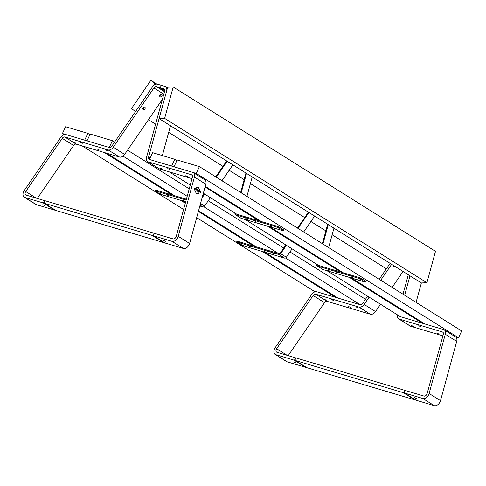 <?xml version="1.0" encoding="UTF-8"?>
<svg xmlns="http://www.w3.org/2000/svg" width="486" height="486" viewBox="0 0 486 486"><rect width="100%" height="100%" fill="white"/><g stroke="black" fill="none" stroke-linecap="round" stroke-linejoin="round"><path stroke-width="0.73" d="M416.393 398.459L414.297 397.627L416.393 398.459M443.329 332.88L442.868 332.795L443.408 333.262M418.634 325.82L420.876 326.683L418.634 325.82M436.039 332.88L438.281 333.742L436.039 332.88M411.46 325.553L413.701 326.416L411.46 325.553M404.668 295.233L409.971 275.805M402.997 294.188L408.301 274.76M397.372 314.825A5.401 3.59 122.1 0 0 398.563 318.81A5.401 3.59 122.1 0 0 399.164 319.083L442.473 331.987A2.703 1.798 -57.9 0 1 442.77 332.12A2.703 1.798 -57.9 0 1 443.311 334.332L427.127 393.593A2.703 1.798 -57.9 0 1 424.011 396.096L405.099 390.458L404.34 392.074L404.546 393.059L422.875 398.52A5.401 3.59 -57.9 0 0 429.108 393.514L445.291 334.253A5.401 3.59 -57.9 0 0 444.204 329.836A5.401 3.59 -57.9 0 0 443.603 329.563L400.3 316.659A2.703 1.798 122.1 0 1 400.002 316.52A2.703 1.798 122.1 0 1 399.747 316.313M442.898 335.862L410.567 326.228A5.401 3.59 122.1 0 1 409.971 325.954L398.563 318.81M416.071 302.377L421.374 282.955L426.915 282.731L435.492 251.341L173.198 86.994L167.664 87.213L159.086 118.608L421.374 282.955M404.546 393.059L415.949 400.203L434.284 405.664A5.401 3.59 -57.9 0 0 440.51 400.658L456.694 341.397A5.401 3.59 -57.9 0 0 455.607 336.98L444.204 329.836M293.672 361.882L295.774 362.72L293.672 361.882M393.703 265.611A1.44 1.075 127.4 0 0 394.079 266.723A1.44 1.075 127.4 0 0 395.294 266.614M326.349 300.19L324.132 299.279L326.349 300.19M350.928 307.517L348.711 306.605L350.928 307.517M333.524 300.451L331.3 299.546L333.524 300.451M358.103 307.778L355.886 306.873L358.103 307.778M288.21 355.618L324.527 302.675A2.703 1.798 122.1 0 1 327.09 301.344L370.399 314.254A5.401 3.59 -57.9 0 0 375.526 311.593L380.544 304.279M392.135 287.384L403.052 271.467M305.846 367.07L305.518 367.288L294.115 360.144L275.787 354.683A5.401 3.59 122.1 0 1 275.185 354.409A5.401 3.59 122.1 0 1 275.197 347.642L311.696 294.437A5.401 3.59 122.1 0 1 316.823 291.776L360.132 304.686A2.703 1.798 -57.9 0 0 362.696 303.355L367.616 296.181M295.938 357.957L276.917 352.259A2.703 1.798 122.1 0 1 276.619 352.119A2.703 1.798 122.1 0 1 276.625 348.735L313.124 295.531A2.703 1.798 122.1 0 1 315.687 294.2L358.996 307.109A5.401 3.59 -57.9 0 0 364.123 304.449L369.141 297.134M379.208 279.28L390.124 263.369M380.732 280.234L391.649 264.323M305.518 367.288L287.19 361.827A5.401 3.59 122.1 0 1 286.588 361.554L275.185 354.409M294.115 360.144L295.075 359.512L295.834 357.896M403.259 392.676L295.403 360.527L306.806 367.671L414.667 399.82L403.259 392.676L404.224 392.038L404.984 390.422L295.95 357.927L295.196 359.543L295.403 360.527M414.995 399.601L414.667 399.82M169.225 171.874L190.263 185.057M203.336 193.246L236.84 214.241M245.345 219.569L318.573 265.447M327.078 270.775L400.3 316.659M174.832 159.299L152.592 152.671L149.415 159.457L171.649 166.084L174.832 159.299L176.892 160.593M191.466 178.502L191.97 178.818M205.043 187.007L259.081 220.869M267.586 226.197L340.808 272.075M349.312 277.403L422.534 323.287M205.22 186.351L261.419 221.567M269.924 226.895L343.152 272.774M351.657 278.101L424.879 323.98M177.171 159.997L173.994 166.783L196.229 173.411L458.523 337.758L461.7 330.966L199.412 166.625L177.171 159.997M455.327 336.804L458.523 337.758M196.229 173.411L199.412 166.625M159.086 118.608L164.626 118.39L426.915 282.731M164.626 118.39L173.198 86.994M165.507 241.263L163.405 240.424L165.507 241.263M192.444 175.683L191.982 175.598L192.523 176.066M167.749 168.624L169.991 169.48L167.749 168.624M185.154 175.683L187.396 176.546L185.154 175.683M160.574 168.356L162.816 169.219L160.574 168.356M160.823 87.942L163.782 88.823A2.703 1.798 -57.9 0 1 164.08 88.956A2.703 1.798 -57.9 0 1 164.626 91.168L146.59 157.191A5.401 3.59 122.1 0 0 147.677 161.613A5.401 3.59 122.1 0 0 148.279 161.881L191.581 174.79A2.703 1.798 -57.9 0 1 191.885 174.924A2.703 1.798 -57.9 0 1 192.426 177.135L176.242 236.396A2.703 1.798 -57.9 0 1 173.125 238.899L154.214 233.262L153.454 234.878L153.661 235.856L171.989 241.323A5.401 3.59 -57.9 0 0 178.216 236.318L194.406 177.056A5.401 3.59 -57.9 0 0 193.319 172.633A5.401 3.59 -57.9 0 0 192.717 172.366L149.415 159.457A2.703 1.798 122.1 0 1 149.111 159.323A2.703 1.798 122.1 0 1 148.57 157.112L166.601 91.089A5.401 3.59 -57.9 0 0 165.513 86.666A5.401 3.59 -57.9 0 0 164.918 86.399L161.376 85.342L160.617 86.958L160.823 87.942L164.736 90.39M192.006 178.66L159.681 169.025A5.401 3.59 122.1 0 1 159.086 168.757L147.677 161.613M162.342 155.575L170.489 125.753M153.661 235.856L165.064 243.006L183.398 248.468A5.401 3.59 -57.9 0 0 189.625 243.462L205.809 184.2A5.401 3.59 -57.9 0 0 204.721 179.777L193.319 172.633M42.786 204.685L44.888 205.517L42.786 204.685M161.716 94.399A1.44 1.075 127.4 0 0 159.991 95.019A1.44 1.075 127.4 0 0 160.088 96.775A1.44 1.075 127.4 0 0 161.814 96.161A1.44 1.075 127.4 0 0 161.716 94.399M160.927 94.703A0.723 0.535 127.4 0 0 160.113 95.888A0.723 0.535 127.4 0 0 160.927 94.703M144.822 107.151A1.44 1.075 127.4 0 0 143.097 107.764A1.44 1.075 127.4 0 0 143.194 109.52A1.44 1.075 127.4 0 0 144.919 108.907A1.44 1.075 127.4 0 0 144.822 107.151M144.032 107.449A0.723 0.535 127.4 0 0 143.218 108.639A0.723 0.535 127.4 0 0 144.032 107.449M75.464 142.987L73.246 142.082L75.464 142.987M100.043 150.314L97.826 149.409L100.043 150.314M82.632 143.255L80.415 142.343L82.632 143.255M107.212 150.581L104.994 149.67L107.212 150.581M37.325 198.422L73.641 145.478A2.703 1.798 122.1 0 1 76.205 144.148L119.513 157.057A5.401 3.59 -57.9 0 0 124.641 154.396L162.385 99.375M54.961 209.873L54.632 210.092L43.23 202.941L24.895 197.48A5.401 3.59 122.1 0 1 24.3 197.213A5.401 3.59 122.1 0 1 24.312 190.445L60.811 137.24A5.401 3.59 122.1 0 1 65.938 134.579L109.247 147.483A2.703 1.798 -57.9 0 0 111.81 146.158L152.47 86.873A5.401 3.59 122.1 0 1 157.598 84.218L161.139 85.269L160.635 87.043M45.052 200.761L26.031 195.056A2.703 1.798 122.1 0 1 25.734 194.922A2.703 1.798 122.1 0 1 25.74 191.539L62.238 138.334A2.703 1.798 122.1 0 1 64.802 137.003L108.111 149.907A5.401 3.59 -57.9 0 0 113.238 147.252L153.898 87.972A2.703 1.798 122.1 0 1 156.468 86.642L159.42 87.523L160.386 86.885M54.632 210.092L36.304 204.624A5.401 3.59 122.1 0 1 35.703 204.357L24.3 197.213M164.699 90.827L159.42 87.523M43.23 202.941L44.19 202.31L44.949 200.694M152.373 235.473L44.518 203.33L55.92 210.474L163.776 242.617L152.373 235.473L153.339 234.841L154.092 233.225L45.064 200.73L44.305 202.346L44.518 203.33M164.11 242.405L163.776 242.617M198.057 187.31L198.075 187.31A0.723 0.492 87.7 0 0 197.984 187.323L194.698 188.204A0.723 0.492 87.7 0 0 194.394 189.303L196.308 193.446A0.723 0.492 87.7 0 0 196.751 193.768L196.763 193.768A0.723 0.492 87.7 0 0 196.836 193.762L200.123 192.875A0.723 0.492 87.7 0 0 200.42 191.776L198.507 187.639A0.723 0.492 87.7 0 0 198.002 187.323L194.716 188.204A0.723 0.492 87.7 0 0 194.418 189.303L196.332 193.44A0.723 0.492 87.7 0 0 196.763 193.768M197.626 190.263L197.899 189.789L197.255 189.333L197.687 190.105L197.14 189.765L197 190.281L197.383 190.099L197.753 190.755L197.899 189.789L197.255 189.34M195.378 188.841L195.39 188.167L195.986 188.732L195.494 188.422L195.645 189.011L195.269 189.194M196.113 189.728L196.216 188.683L196.156 189.54L196.575 189.807L196.933 189.133L196.654 190.008L196.113 189.728M196.781 189.048L196.514 189.977M198.683 191.004L198.853 190.336L198.731 191.369L198.288 190.318L197.984 190.901L198.239 189.953L198.64 190.852M199.807 191.776L199.078 191.527L199.661 191.739L199.333 190.694L199.946 191.071L199.4 190.87L199.855 191.448L199.582 191.903M199.339 190.694L199.946 191.071M195.026 189.722L195.19 190.05L195.026 189.722M196.095 190.573L195.943 190.22L196.071 190.615M197.201 191.326L197.225 191.022L197.201 191.326M195.39 188.173L196.034 188.568M198.634 191.921L198.762 192.243M196.35 188.775L196.156 189.54M196.137 189.546L196.575 189.807M197.735 190.743L197.553 190.208M197.134 190.366L197.243 190.014M197.668 190.105L197.14 189.771M198.853 190.342L198.719 191.356M198.276 190.318L198.106 190.974M198.331 190.014L198.622 190.852M199.078 191.423L199.661 191.739M199.333 191.077L199.789 191.776M360.891 279.541L358.674 278.636L360.891 279.541M353.808 278.18L351.591 277.275L353.808 278.18M337.478 272.567L335.261 271.656L337.478 272.567M329.229 270.854L327.011 269.949L329.229 270.854M322.977 269.554L365.363 282.141L359.415 278.539L317.279 265.982L322.977 269.554A1.798 1.197 122.1 0 1 322.783 269.469A1.798 1.197 122.1 0 1 322.613 269.323M359.415 278.539L359.792 277.731L317.656 265.174A0.899 0.601 -57.9 0 1 317.34 264.676M365.132 281.929L365.508 281.121L360.946 278.265L360.569 279.073M365.508 281.121L365.363 282.141M359.792 277.731L360.946 278.265M316.744 264.305L316.714 264.42A1.798 1.197 -57.9 0 0 317.079 265.891A1.798 1.197 -57.9 0 0 317.279 265.982M322.941 244.027L328.244 224.599M322.382 243.674L327.685 224.253M333.949 228.171L328.639 247.599M279.164 228.335L276.947 227.424L279.164 228.335M272.081 226.974L269.864 226.063L272.081 226.974M255.751 221.361L253.534 220.45L255.751 221.361M247.502 219.648L245.284 218.736L247.502 219.648M241.25 218.348L283.636 230.929L277.688 227.333L235.552 214.776L241.25 218.348A1.798 1.197 122.1 0 1 241.05 218.257A1.798 1.197 122.1 0 1 240.886 218.117M277.688 227.333L278.065 226.525L235.929 213.968A0.899 0.601 -57.9 0 1 235.607 213.469M283.405 230.722L283.781 229.914L279.219 227.059L278.843 227.867M283.781 229.914L283.636 230.929M278.065 226.525L279.219 227.059M235.017 213.099L234.987 213.208A1.798 1.197 -57.9 0 0 235.352 214.684A1.798 1.197 -57.9 0 0 235.552 214.776M241.208 192.814L246.517 173.393M240.655 192.468L245.959 173.04M252.216 176.965L246.912 196.387M62.427 133.535L84.667 140.162L87.844 133.371L65.604 126.743L62.427 133.535L64.152 134.616M82.237 145.946L183.599 209.454M196.672 217.649L315.037 291.813M104.478 152.574L172.093 194.941M180.598 200.268L185.3 203.215M198.379 211.41L253.82 246.153M262.325 251.481L335.553 297.359M87.844 133.371L89.904 134.665M106.817 153.272L174.438 195.639M182.943 200.967L185.482 202.559M198.555 210.754L256.165 246.845M264.67 252.179L337.892 298.058M112.424 140.697L90.183 134.069L87.006 140.855L109.247 147.483L112.424 140.697L114.611 142.07M123.019 156.121L187.183 196.32M203.847 206.763L278.399 253.473M285.574 257.969L360.132 304.686M127.539 150.168L189.23 188.823M208.251 200.742L283.769 248.06M289.978 251.948L365.496 299.267M148.449 119.684L155.611 124.173M168.685 132.362L222.953 166.364M229.161 170.258L244.154 179.65M250.412 183.574L304.679 217.576M310.888 221.464L325.881 230.862M332.138 234.781L386.406 268.782M154.858 83.398L150.854 80.336L131.524 108.524L135.521 111.586L154.858 83.398L156.103 84.181M150.854 80.336L156.875 84.102M241.026 244.567L243.267 245.43L241.026 244.567M248.109 245.928L250.351 246.791L248.109 245.928M264.439 251.548L266.674 252.404L264.439 251.548M272.689 253.255L274.93 254.117L272.689 253.255M285.89 244.968L280.173 253.303A0.899 0.601 -57.9 0 1 279.316 253.747L237.18 241.19L236.785 242.18L242.502 245.57L284.638 258.127L278.94 254.555L236.804 241.998M236.554 241.973L237.18 241.19M278.94 254.555A1.798 1.197 -57.9 0 0 280.647 253.668L286.4 245.29M292.098 248.862L286.351 257.24A1.798 1.197 122.1 0 1 284.638 258.127M303.689 231.962L314.606 216.051M308.902 212.479L297.985 228.39M308.391 212.163L297.481 228.074M159.299 193.361L161.54 194.218L159.299 193.361M166.382 194.722L168.624 195.585L166.382 194.722M182.706 200.335L184.947 201.198L182.706 200.335M186.399 199.205L155.453 189.983L154.827 190.767L160.775 194.364L185.695 201.787M186.168 200.056L155.077 190.791M199.849 206.009L202.911 206.921L200.086 205.153M154.827 190.767L155.453 189.983M210.371 197.65L204.624 206.034A1.798 1.197 122.1 0 1 202.911 206.921M221.962 180.756L232.879 164.845M227.175 161.273L216.258 177.183M204.667 194.078L202.079 197.857M226.664 160.951L215.754 176.861M204.163 193.762L202.559 196.095M399.164 319.083L410.567 326.228M442.473 331.987L443.019 332.333M422.875 398.52L434.284 405.664M429.108 393.514L440.51 400.658M445.291 334.253L456.694 341.397M375.526 311.593L364.123 304.449M370.399 314.254L358.996 307.109M327.09 301.344L315.687 294.2M324.527 302.675L313.124 295.531M287.068 355.278L276.625 348.735M287.19 361.827L275.787 354.683M163.782 88.823L164.335 89.163M148.279 161.881L159.681 169.025M191.581 174.79L192.134 175.136M171.989 241.323L183.398 248.468M178.216 236.318L189.625 243.462M194.406 177.056L205.809 184.2M148.57 157.112L150.071 158.053M164.487 91.666L156.468 86.642M163.806 94.175L153.898 87.972M124.641 154.396L113.238 147.252M119.513 157.057L108.111 149.907M76.205 144.148L64.802 137.003M73.641 145.478L62.238 138.334M36.183 198.081L25.74 191.539M36.304 204.624L24.895 197.48M286.351 257.24L280.647 253.668M204.624 206.034L200.542 203.476M165.513 86.666L167.476 87.893M322.783 269.469L317.079 265.891M241.05 218.257L235.352 214.684"/></g></svg>
